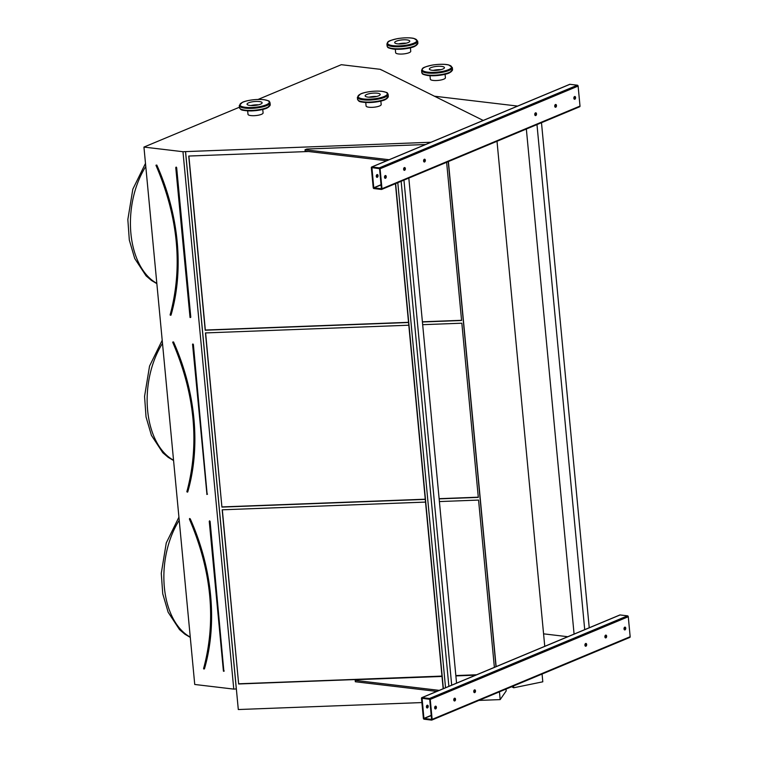 <?xml version="1.0" encoding="UTF-8"?>
<svg xmlns="http://www.w3.org/2000/svg" width="758" height="758" viewBox="0 0 758 758"><rect width="100%" height="100%" fill="white"/><g stroke="black" fill="none" stroke-linecap="round" stroke-linejoin="round"><path stroke-width="1.14" d="M381.407 70.001L380.336 69.329L341.308 64.695L258.08 99.44M239.424 107.229L143.944 147.08L182.972 151.714L430.97 142.248M182.972 151.714L233.767 689.107L194.74 684.474L143.944 147.08M426.906 707.877A1.402 0.872 -83.2 0 1 426.896 707.877A1.402 0.872 -83.2 0 0 427.635 706.617A1.402 0.872 -83.2 0 0 427.209 705.234M423.381 718.328L421.486 698.345A0.843 0.625 67.3 0 1 422.073 697.616L429.521 698.497A0.843 0.625 67.3 0 1 430.25 699.388L432.145 719.37A0.843 0.625 67.3 0 1 431.558 720.1L424.11 719.219A0.843 0.625 67.3 0 1 423.381 718.328M496.139 666.623L448.395 161.568M544.756 646.328L497.011 141.272M376.745 177.23A1.402 0.872 -83.2 0 1 376.735 177.239A1.402 0.872 -83.2 0 0 377.475 175.979A1.402 0.872 -83.2 0 0 377.048 174.596M373.22 187.69L371.325 167.708A0.843 0.625 67.3 0 1 371.913 166.968L379.36 167.859A0.843 0.625 67.3 0 1 380.09 168.74L381.985 188.723A0.843 0.625 67.3 0 1 381.407 189.462L373.95 188.571A0.843 0.625 67.3 0 1 373.22 187.69M203.959 668.973L203.58 668.641C216.418 620.916 211.709 571.087 189.443 519.173L189.509 519.154A187.027 138.79 67.3 0 1 203.637 668.584L203.779 668.954M222.331 509.793L238.647 683.981L441.99 676.269M455.861 675.748L476.128 674.98M238.77 683.792L441.971 676.089M455.842 675.558L476.621 674.772M425.522 502.09L222.179 509.802L238.647 683.981M494.377 667.362L478.563 500.081L439.394 501.569M186.913 491.705L187.34 491.97A187.586 139.207 67.3 0 0 173.165 342.095L172.796 342.275A187.027 138.79 67.3 0 1 186.913 491.705M205.608 332.914L221.923 507.102L425.266 499.389M439.138 498.868L478.307 497.381L461.84 323.202L422.67 324.68M222.056 506.913L425.247 499.209M439.119 498.679L478.289 497.191M408.799 325.21L205.456 332.923L221.923 507.102M233.767 689.107L236.354 688.946L185.558 151.553M483.216 120.437L381.388 69.85M513.526 685.952L513.697 687.771L542.804 681.812L542.065 674.042M495.988 666.689L448.243 161.634M308.497 151.505L188.742 156.044L205.2 330.223L408.543 322.51M422.424 321.979L461.584 320.501L446.633 162.297M421.884 702.571L238.306 709.535L236.354 688.946M506.031 689.088L506.202 690.908L500.176 699.606L478.895 700.411M500.176 699.606L499.446 691.836M236.316 689.013L185.511 151.619M513.697 687.771L511.631 686.748M188.884 156.034L205.333 330.033L408.524 322.321M422.405 321.799L461.565 320.312M170.512 315.214L170.133 314.883C182.981 267.148 178.272 217.328 156.006 165.415L156.072 165.396A187.027 138.79 67.3 0 1 170.199 314.826L170.342 315.195M569.485 84.498A0.843 0.625 67.3 0 1 569.931 84.309L577.378 85.199A0.843 0.625 67.3 0 1 578.117 86.08L580.003 106.073A0.843 0.625 67.3 0 1 579.425 106.802M381.34 188.789L373.76 187.757L371.932 167.651L379.55 168.683L381.416 188.751M404.365 167.594A1.402 0.872 96.8 0 0 403.607 169.081A1.402 0.872 96.8 0 0 404.327 170.342A1.402 0.872 96.8 0 0 405.35 169.053A1.402 0.872 96.8 0 0 404.658 167.556A1.402 0.872 96.8 0 0 404.365 167.594M555.737 107.219A1.402 0.872 96.8 0 0 556.486 105.732A1.402 0.872 96.8 0 0 555.775 104.471A1.402 0.872 96.8 0 0 554.742 105.76A1.402 0.872 96.8 0 0 555.443 107.257A1.402 0.872 96.8 0 0 555.737 107.219M424.338 159.256A1.402 0.872 96.8 0 0 423.589 160.743A1.402 0.872 96.8 0 0 424.3 162.004A1.402 0.872 96.8 0 0 425.323 160.715A1.402 0.872 96.8 0 0 424.632 159.218A1.402 0.872 96.8 0 0 424.338 159.256A1.402 0.872 -83.2 0 1 424.774 160.649A1.402 0.872 -83.2 0 1 424.035 161.899M535.764 115.557A1.402 0.872 96.8 0 0 536.512 114.07A1.402 0.872 96.8 0 0 535.802 112.809A1.402 0.872 96.8 0 0 534.769 114.098A1.402 0.872 96.8 0 0 535.47 115.595A1.402 0.872 96.8 0 0 535.764 115.557M385.254 175.572A1.402 0.872 96.8 0 0 384.505 177.059A1.402 0.872 96.8 0 0 385.216 178.32A1.402 0.872 96.8 0 0 386.239 177.021A1.402 0.872 96.8 0 0 385.547 175.524A1.402 0.872 96.8 0 0 385.254 175.572A1.402 0.872 -83.2 0 1 385.699 176.965A1.402 0.872 -83.2 0 1 384.95 178.215M574.848 99.241A1.402 0.872 96.8 0 0 575.597 97.754A1.402 0.872 96.8 0 0 574.886 96.493A1.402 0.872 96.8 0 0 573.853 97.791A1.402 0.872 96.8 0 0 574.555 99.279A1.402 0.872 96.8 0 0 574.848 99.241M377.294 177.296A1.402 0.872 96.8 0 0 378.043 175.818A1.402 0.872 96.8 0 0 377.332 174.558A1.402 0.872 96.8 0 0 376.3 175.847A1.402 0.872 96.8 0 0 377.001 177.344A1.402 0.872 96.8 0 0 377.294 177.296M404.374 167.594A1.402 0.872 -83.2 0 1 404.8 168.987A1.402 0.872 -83.2 0 1 404.061 170.237M555.491 104.509A1.402 0.872 -83.2 0 1 555.927 105.893A1.402 0.872 -83.2 0 1 555.188 107.153A1.402 0.872 -83.2 0 1 555.178 107.153M535.518 112.847A1.402 0.872 -83.2 0 1 535.944 114.231A1.402 0.872 -83.2 0 1 535.214 115.491A1.402 0.872 -83.2 0 1 535.205 115.491M574.602 96.531A1.402 0.872 -83.2 0 1 575.028 97.915A1.402 0.872 -83.2 0 1 574.299 99.175A1.402 0.872 -83.2 0 1 574.289 99.175M425.513 144.522L306.763 149.032L305.029 149.752L305.152 151.107L386.599 160.772M305.029 149.752L389.081 159.73M517.629 106.073L434.239 96.181M619.646 615.136A0.843 0.625 67.3 0 1 620.091 614.956L627.539 615.837A0.843 0.625 67.3 0 1 628.278 616.728L630.163 636.711A0.843 0.625 67.3 0 1 629.585 637.44M431.501 719.427L423.921 718.394L422.092 698.289L429.71 699.321L431.577 719.389M454.525 698.241A1.402 0.872 96.8 0 0 453.767 699.719A1.402 0.872 96.8 0 0 454.487 700.979A1.402 0.872 96.8 0 0 455.511 699.691A1.402 0.872 96.8 0 0 454.819 698.194A1.402 0.872 96.8 0 0 454.525 698.241M605.898 637.857A1.402 0.872 96.8 0 0 606.646 636.369A1.402 0.872 96.8 0 0 605.936 635.109A1.402 0.872 96.8 0 0 604.903 636.407A1.402 0.872 96.8 0 0 605.604 637.904A1.402 0.872 96.8 0 0 605.898 637.857M474.499 689.903A1.402 0.872 96.8 0 0 473.75 691.381A1.402 0.872 96.8 0 0 474.461 692.641A1.402 0.872 96.8 0 0 475.484 691.353A1.402 0.872 96.8 0 0 474.792 689.856A1.402 0.872 96.8 0 0 474.499 689.903M585.925 646.195A1.402 0.872 96.8 0 0 586.673 644.707A1.402 0.872 96.8 0 0 585.962 643.447A1.402 0.872 96.8 0 0 584.93 644.745A1.402 0.872 96.8 0 0 585.631 646.242A1.402 0.872 96.8 0 0 585.925 646.195M435.414 706.21A1.402 0.872 96.8 0 0 434.666 707.697A1.402 0.872 96.8 0 0 435.376 708.957A1.402 0.872 96.8 0 0 436.4 707.669A1.402 0.872 96.8 0 0 435.708 706.172A1.402 0.872 96.8 0 0 435.414 706.21A1.402 0.872 -83.2 0 1 435.859 707.602A1.402 0.872 -83.2 0 1 435.111 708.853M624.999 629.879A1.402 0.872 96.8 0 0 625.757 628.401A1.402 0.872 96.8 0 0 625.037 627.131A1.402 0.872 96.8 0 0 624.014 628.429A1.402 0.872 96.8 0 0 624.715 629.926A1.402 0.872 96.8 0 0 624.999 629.879M427.446 707.934A1.402 0.872 96.8 0 0 428.204 706.456A1.402 0.872 96.8 0 0 427.484 705.196A1.402 0.872 96.8 0 0 426.46 706.484A1.402 0.872 96.8 0 0 427.161 707.981A1.402 0.872 96.8 0 0 427.446 707.934M454.535 698.232A1.402 0.872 -83.2 0 1 454.961 699.625A1.402 0.872 -83.2 0 1 454.222 700.875M605.651 635.147A1.402 0.872 -83.2 0 1 606.087 636.53A1.402 0.872 -83.2 0 1 605.348 637.791A1.402 0.872 -83.2 0 1 605.339 637.791M474.508 689.894A1.402 0.872 -83.2 0 1 474.934 691.287A1.402 0.872 -83.2 0 1 474.195 692.537M585.678 643.485A1.402 0.872 -83.2 0 1 586.105 644.869A1.402 0.872 -83.2 0 1 585.375 646.129A1.402 0.872 -83.2 0 1 585.365 646.129M624.763 627.179A1.402 0.872 -83.2 0 1 625.189 628.562A1.402 0.872 -83.2 0 1 624.459 629.813A1.402 0.872 -83.2 0 1 624.45 629.822M475.673 675.17L455.88 675.918M441.999 676.439L356.923 679.67L355.189 680.39L355.312 681.745L436.76 691.41M355.189 680.39L439.242 690.367M567.78 636.711L543.571 633.84M589.241 627.832L541.487 122.701M584.721 629.718L536.977 124.587M574.081 634.086L526.346 129.031M445.543 687.743L397.798 182.687M443.373 688.652L395.629 183.588M443.165 688.738L395.42 183.682M456.562 683.214L408.818 178.083M451.702 685.241L403.957 180.12M448.878 686.35L401.143 181.295M376.641 96.484A7.58 1.961 -5.4 0 0 369.032 97.195A7.58 1.961 174.6 0 1 376.641 96.484M377.37 93.196A7.58 1.961 -5.4 0 0 369.307 93.689A7.58 1.961 -5.4 0 0 365.129 95.868A7.58 1.961 -5.4 0 0 372.86 97.1A7.58 1.961 -5.4 0 0 380.222 94.437A7.58 1.961 -5.4 0 0 377.37 93.196M258.544 104.822A7.58 1.961 -5.4 0 0 250.945 105.542A7.58 1.961 174.6 0 1 258.544 104.822M259.274 101.534A7.58 1.961 -5.4 0 0 251.22 102.027A7.58 1.961 -5.4 0 0 247.042 104.206A7.58 1.961 -5.4 0 0 254.773 105.447A7.58 1.961 -5.4 0 0 262.135 102.785A7.58 1.961 -5.4 0 0 259.274 101.534M406.193 43.197A7.58 1.961 -5.4 0 0 398.594 43.907A7.58 1.961 174.6 0 1 406.193 43.197M397.543 43.822A7.58 1.961 -5.4 0 0 405.606 43.329A7.58 1.961 -5.4 0 0 409.784 41.15A7.58 1.961 -5.4 0 0 402.053 39.909A7.58 1.961 -5.4 0 0 394.681 42.581A7.58 1.961 -5.4 0 0 397.543 43.822M440.862 69.67A7.58 1.961 -5.4 0 0 433.263 70.39A7.58 1.961 174.6 0 1 440.862 69.67M432.212 70.295A7.58 1.961 -5.4 0 0 440.275 69.812A7.58 1.961 -5.4 0 0 444.453 67.623A7.58 1.961 -5.4 0 0 436.722 66.391A7.58 1.961 -5.4 0 0 429.35 69.054A7.58 1.961 -5.4 0 0 432.212 70.295M262.761 109.446L263.092 112.914A7.58 1.961 174.6 0 1 258.914 115.093A7.58 1.961 174.6 0 1 250.851 115.576A7.58 1.961 174.6 0 1 247.999 114.335L247.667 110.876M410.41 47.82L410.741 51.279A7.58 1.961 174.6 0 1 406.563 53.458A7.58 1.961 174.6 0 1 398.5 53.951A7.58 1.961 174.6 0 1 395.638 52.7L395.316 49.242M445.079 74.293L445.41 77.752A7.58 1.961 174.6 0 1 441.232 79.931A7.58 1.961 174.6 0 1 433.169 80.424A7.58 1.961 174.6 0 1 430.317 79.183L429.985 75.724M380.857 101.098L381.179 104.566A7.58 1.961 174.6 0 1 377.001 106.745A7.58 1.961 174.6 0 1 368.947 107.238A7.58 1.961 174.6 0 1 366.086 105.987L365.754 102.529M210.099 521.419L223.847 671.067L210.099 521.419L209.615 520.822L209.236 521.315M209.274 521.504L223.411 671.019L209.379 521.172M223.515 671.294L224.245 671.019M210.241 629.832A186.743 138.581 -112.7 0 1 203.599 668.376L203.589 668.622M203.731 668.973L204.054 668.85A187.586 139.207 67.3 0 0 189.888 518.974L189.642 518.481L189.434 518.965M190.249 518.813A187.87 139.415 67.3 0 1 204.442 668.916M179.22 520.272A72.455 44.798 96.8 0 0 190.258 637.09M193.385 344.539L207.133 494.188L193.385 344.539L192.892 343.942L192.513 344.435M206.934 494.434L192.665 344.293M206.801 494.415L207.521 494.14M192.598 344.625L207.019 494.424M193.527 452.952A186.743 138.581 -112.7 0 1 186.885 491.497L187.235 492.094M186.856 491.762C199.695 444.027 194.986 394.207 172.72 342.294L173.535 341.934L172.72 342.085M173.535 341.934A187.87 139.415 67.3 0 1 187.719 492.037M162.496 343.383A72.455 44.798 96.8 0 0 173.544 460.21M170.294 315.214L171.005 315.157A187.87 139.415 67.3 0 0 156.811 165.054L155.996 165.206M176.803 276.073A186.743 138.581 -112.7 0 1 170.162 314.617L170.143 314.864M190.078 317.536L190.798 317.261L176.661 167.66L176.169 167.063L175.78 167.556M145.782 166.504A72.455 44.798 96.8 0 0 156.821 283.331M176.661 167.66L175.941 167.414M176.263 167.698L175.771 167.698L190.021 317.356L176.263 167.698M190.798 317.261L190.22 317.555M175.837 167.745L190.296 317.545M156.811 165.054L156.451 165.216A187.586 139.207 67.3 0 1 170.616 315.091L171.005 315.157M569.931 84.309L371.913 166.968M577.378 85.199L379.36 167.859M578.117 86.08L380.09 168.74M580.003 106.073L381.985 188.723M381.066 184.706L373.76 187.757M381.075 184.895L373.884 187.899M620.091 614.956L422.073 697.616M627.539 615.837L429.521 698.497M628.278 616.728L430.25 699.388M630.163 636.711L432.145 719.37M431.226 715.344L423.921 718.394M431.236 715.543L424.044 718.537M357.369 97.28L357.558 99.307A15.444 3.998 -5.4 0 0 373.306 101.828A15.444 3.998 -5.4 0 0 388.304 96.399L388.115 94.371A15.444 3.998 174.6 0 1 373.116 99.81A15.444 3.998 174.6 0 1 357.369 97.28L360.372 94.077C362.968 92.552 372.87 90.429 381.947 91.32C390.256 93.187 385.917 92.722 387.556 93.215L388.115 94.371M387.49 97.867A14.743 3.818 174.6 0 1 373.353 102.321A14.743 3.818 174.6 0 1 358.638 100.596M381.795 91.348A14.743 3.818 -5.4 0 0 358.155 95.868A14.743 3.818 -5.4 0 0 378.081 98.237A14.743 3.818 -5.4 0 0 381.795 91.348M239.272 105.627L239.462 107.645A15.444 3.998 -5.4 0 0 255.219 110.175A15.444 3.998 -5.4 0 0 270.218 104.746L270.028 102.718A15.444 3.998 174.6 0 1 255.029 108.148A15.444 3.998 174.6 0 1 239.272 105.627L242.276 102.415C244.881 100.899 254.783 98.767 263.85 99.668C272.16 101.534 267.82 101.07 269.46 101.563L270.028 102.718M269.393 106.215A14.743 3.818 174.6 0 1 255.266 110.668A14.743 3.818 174.6 0 1 240.551 108.944M263.708 99.686A14.743 3.818 -5.4 0 0 240.059 104.216A14.743 3.818 -5.4 0 0 259.994 106.584A14.743 3.818 -5.4 0 0 263.708 99.686M417.866 43.111L414.863 46.314C412.257 47.839 402.356 49.962 393.288 49.071C385.907 47.64 388.02 47.081 387.111 46.02A15.444 3.998 -5.4 0 0 392.938 48.55A15.444 3.998 -5.4 0 0 409.348 47.555A15.444 3.998 -5.4 0 0 417.866 43.111L417.677 41.084A15.444 3.998 174.6 0 1 409.159 45.527A15.444 3.998 174.6 0 1 392.739 46.532A15.444 3.998 174.6 0 1 386.921 43.992C388.096 41.425 386.883 41.197 397.704 38.592C407.709 37.104 413.186 38.137 414.114 38.497L417.677 41.084M417.042 44.58A14.743 3.818 174.6 0 1 393.43 49.043M393.118 45.67A14.743 3.818 -5.4 0 0 416.758 41.14A14.743 3.818 -5.4 0 0 396.832 38.781A14.743 3.818 -5.4 0 0 393.118 45.67M452.535 69.584L449.532 72.796C446.926 74.312 437.025 76.444 427.957 75.544C420.576 74.113 422.689 73.554 421.78 72.493A15.444 3.998 -5.4 0 0 427.607 75.033A15.444 3.998 -5.4 0 0 444.017 74.028A15.444 3.998 -5.4 0 0 452.535 69.584L452.346 67.566A15.444 3.998 174.6 0 1 443.828 72.001A15.444 3.998 174.6 0 1 427.417 73.005A15.444 3.998 174.6 0 1 421.59 70.466C422.765 67.907 421.562 67.68 432.373 65.065C442.378 63.577 447.855 64.61 448.783 64.98L452.346 67.566M451.711 71.053A14.743 3.818 174.6 0 1 428.099 75.525M427.787 72.152A14.743 3.818 -5.4 0 0 451.427 67.623A14.743 3.818 -5.4 0 0 431.501 65.254A14.743 3.818 -5.4 0 0 427.787 72.152M190.296 637.402L184.914 634.219L179.523 629.614L168.153 612.246L162.752 593.827L161.274 573.294L166.267 542.936L178.926 517.155M173.573 460.523L168.191 457.339L162.799 452.725L151.429 435.367L146.038 416.947L144.56 396.406L149.553 366.057L162.203 340.276M156.849 283.644L151.477 280.46L146.076 275.846L134.716 258.487L129.315 240.068L127.837 219.526L132.83 189.178L145.489 163.396M569.684 84.346L371.657 167.006M579.671 106.764L381.653 189.424M619.845 614.984L421.818 697.644M629.832 637.412L431.814 720.072M357.558 99.307C359.188 101.6 358.041 102.055 369.165 102.586C379.265 102.178 384.458 100.141 385.301 99.601L388.304 96.399M239.462 107.645C241.101 109.948 239.954 110.403 251.069 110.933C261.169 110.526 266.361 108.479 267.204 107.949L270.218 104.746M387.111 46.02L386.921 43.992M421.78 72.493L421.59 70.466"/></g></svg>
